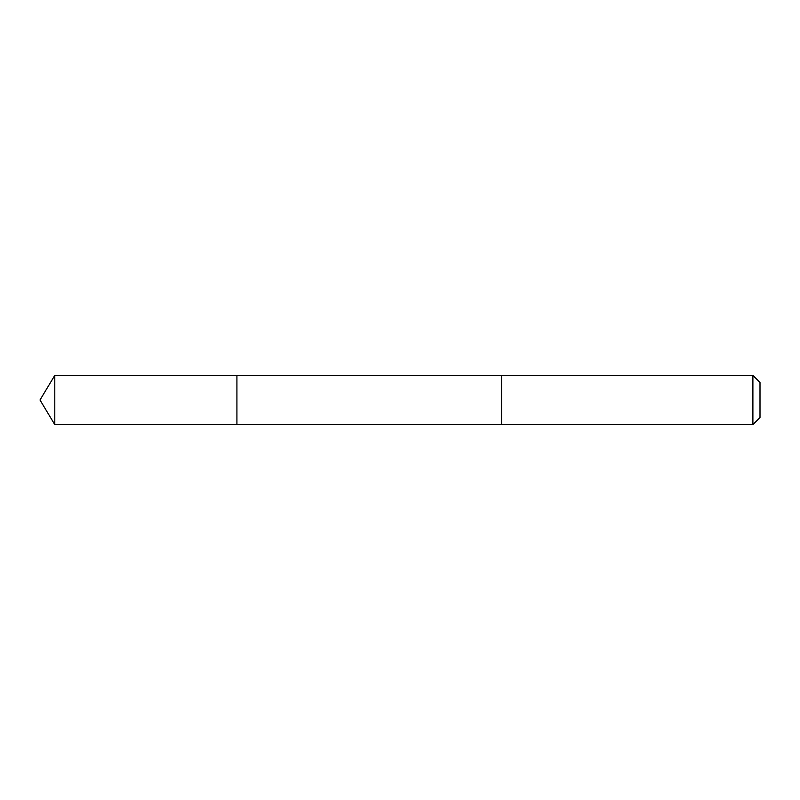 <?xml version="1.0" encoding="UTF-8"?>
<svg xmlns="http://www.w3.org/2000/svg" width="800" height="800" viewBox="0 0 800 800"><rect width="100%" height="100%" fill="white"/><g stroke="black" fill="none" stroke-linecap="round" stroke-linejoin="round"><path stroke-width="1.2" d="M236.92 377.1L236.92 375.39L54.79 375.38L54.79 424.62L236.92 424.61L236.92 375.39L501.54 375.39L501.54 424.61L236.92 424.61L236.92 377.1M501.54 375.38L501.54 424.62L752.89 424.62L752.89 375.38L501.54 375.38M752.89 375.38L760 382.49L760 417.51L752.89 424.62M236.92 424.61L54.79 424.62L40 400L54.79 424.62M40 400L54.79 375.38"/></g></svg>
